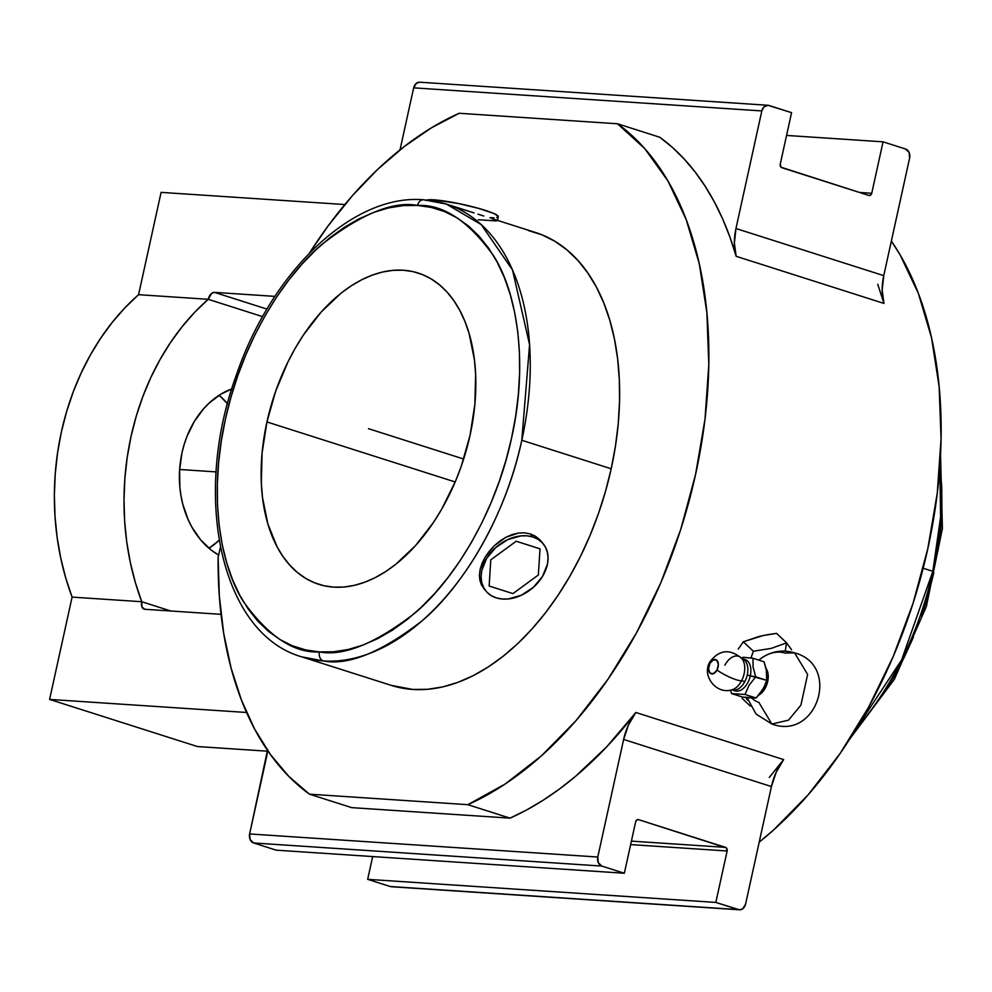 <?xml version="1.0" encoding="UTF-8"?>
<svg xmlns="http://www.w3.org/2000/svg" width="992" height="992" viewBox="0 0 992 992"><rect width="100%" height="100%" fill="white"/><g stroke="black" fill="none" stroke-linecap="round" stroke-linejoin="round"><path stroke-width="1.49" d="M417.558 205.443A7.465 5.84 -86.2 0 1 423.609 199.789A7.465 5.84 93.8 0 0 417.558 205.443L431.346 207.452L444.528 211.581L456.977 217.806L468.571 226.064L479.198 236.282L488.771 248.335L497.178 262.136L504.345 277.537L510.198 294.388L514.699 312.542L517.787 331.812L519.424 352.011L519.622 372.955L518.357 394.432L515.654 416.243L511.537 438.166L506.032 460.003L499.212 481.529L491.127 502.56L481.864 522.871L471.51 542.277L460.164 560.592L447.925 577.629L434.93 593.241L421.29 607.265L407.142 619.566L392.634 630.032L377.878 638.55L363.035 645.06L348.254 649.475L333.659 651.769L319.399 651.918C343.604 656.543 375.484 643.56 415.053 612.957C453.307 580.742 495.442 513.98 511.537 438.166C528.761 362.427 516.77 292.082 493.582 255.787C468.422 220.894 443.077 204.116 417.558 205.443C393.353 200.818 361.46 213.801 321.904 244.404C283.65 276.619 241.515 343.381 225.42 419.194C208.184 494.946 220.187 565.291 243.375 601.574C268.534 636.467 293.88 653.244 319.399 651.918L305.61 649.909L292.429 645.78L279.98 639.555L268.386 631.296L257.759 621.091L248.186 609.026L239.779 595.225L232.612 579.824L226.759 562.972L222.258 544.819L219.17 525.549L217.521 505.35L217.335 484.406L218.587 462.929L221.29 441.118L225.42 419.194L230.913 397.358L237.745 375.832L245.83 354.801L255.093 334.49L265.447 315.084L276.793 296.769L289.032 279.732L302.027 264.12L315.667 250.096L329.803 237.795L344.323 227.329L359.079 218.81L373.922 212.3L388.703 207.886L403.298 205.592L417.558 205.443M423.609 199.789A7.465 5.84 93.8 0 1 424.787 200A237.658 145.328 107.7 0 1 446.301 204.054L481.17 224.539L512.48 269.911L529.579 344.658L521.804 440.274C505.188 518.543 461.689 587.475 422.195 620.732C381.35 652.327 348.428 665.731 323.429 660.957A7.465 5.84 -86.2 0 1 319.399 651.918A7.465 5.84 93.8 0 0 323.429 660.957A237.658 145.328 107.7 0 1 301.915 656.902C220.98 633.987 191.617 496.744 236.319 375.162C271.424 271.746 352.743 193.527 423.683 199.789L446.301 204.054A237.658 145.328 107.7 0 1 521.804 440.274A237.658 145.328 107.7 0 1 323.429 660.957L301.915 656.902L391.294 685.398A237.658 145.328 -72.3 0 0 611.196 468.77L521.804 440.274L611.196 468.77A237.658 145.328 -72.3 0 0 535.68 232.55L491.437 218.451M932.84 571.318L940.602 516.944L939.821 466.426A237.658 145.328 -72.3 0 1 932.84 571.318L923.143 568.23L932.84 571.318L901.604 659.965L856.232 728.612A237.658 145.328 -72.3 0 0 932.84 571.318M751.725 698.008A28.607 21.712 -46.6 0 0 758.83 702.348L771.888 724.024L788.516 720.167L800.904 705.138L807.624 674.399L794.58 652.86L784.92 653.058A28.607 21.712 -46.6 0 0 758.88 660.126L760.504 658.8C770.908 651.26 782.254 649.276 794.58 652.86L807.624 674.399L800.904 705.138L788.516 720.167L771.888 724.024C817.073 740.875 841.179 665.272 794.58 652.86M724.904 665.161A17.571 10.751 107.7 0 1 741.768 658.452A17.571 10.751 107.7 0 1 741.52 680.872A11.954 2.666 -152.1 0 1 744.818 681.591A16.43 10.044 -72.3 0 0 747.261 674.92A16.43 10.044 -72.3 0 0 743.231 659.11M716.993 670.059A19.418 4.34 27.9 0 0 741.52 680.872A17.571 10.751 107.7 0 1 730.583 690.048A17.571 10.751 107.7 0 0 741.52 680.872A19.418 4.34 -152.1 0 1 716.993 670.059L713.558 673.63L710.061 673.159L708.561 668.906L709.925 663.388A7.465 4.563 -72.3 0 0 710.061 673.159A7.465 4.563 -72.3 0 0 716.993 670.059A7.465 4.563 -72.3 0 0 716.869 660.288A7.465 4.563 -72.3 0 0 709.925 663.388L713.372 659.816L716.869 660.288L718.369 664.528L716.993 670.059M709.85 661.887A19.418 4.34 27.9 0 0 709.925 663.388A19.418 4.34 -152.1 0 1 709.85 661.887M182.007 452.749A88.697 69.39 -86.2 0 1 231.781 388.938L221.08 394.06L209.188 403.025L203.782 408.555L194.333 421.464L186.98 436.381L184.19 444.428L182.007 452.749L179.602 469.948L179.862 487.295L180.99 495.826L182.776 504.134L188.22 519.82L191.84 527.037L200.669 539.884L211.37 550.2L218.649 555.086A88.697 69.39 -86.2 0 1 182.007 452.749M227.54 403.756A88.697 69.39 93.8 0 0 219.133 395.262L227.54 403.756M535.568 536.3L539.921 539.871L535.568 536.3L530.422 533.919L535.568 536.3M524.632 532.828L530.422 533.919L524.632 532.828L518.481 533.051L524.632 532.828M512.145 534.564L518.481 533.051L505.858 537.292L512.145 534.564M499.856 541.062L505.858 537.292L494.276 545.749L499.856 541.062M489.391 551.093L494.276 545.749L485.274 556.958L489.391 551.093M482.174 563.01L485.274 556.958L480.19 569.086L482.174 563.01M479.396 574.901L480.19 569.086L479.396 574.901L479.855 580.332L479.396 574.901M481.566 585.156L479.855 580.332L481.566 585.156L484.505 589.26L481.566 585.156M767.523 634.694L776.575 633.38L786.582 642.841L771.379 648.346L753.35 651.248L750.981 657.994L753.35 651.248L743.343 641.787L763.158 635.537L776.575 633.38L786.582 642.841L785.23 651.149L786.582 642.841L771.379 648.346L753.35 651.248L743.343 641.787L758.917 636.504L767.523 634.694M738.259 649.078L743.343 641.787L738.259 649.078M742.165 698.393L750.336 706.118L742.165 698.393M532.964 536.994L530.422 533.919L532.964 536.994L527.149 535.841L520.85 535.903L507.78 539.598L495.752 547.534L486.576 558.496L481.666 570.822L481.07 576.898L481.765 582.626L483.724 587.76L486.861 592.112L491.065 595.522L496.174 597.841A37.138 27.354 -39.7 0 1 485.981 591.12A37.138 27.354 -39.7 0 1 491.276 552.06A37.138 27.354 -39.7 0 1 532.964 536.994A37.138 27.354 -39.7 0 1 543.157 543.715A37.138 27.354 -39.7 0 1 537.862 582.788A37.138 27.354 -39.7 0 1 496.174 597.841L501.989 598.994L508.288 598.945L521.358 595.237L533.398 587.301L542.562 576.34L547.472 564.026L548.068 557.938L547.373 552.222L545.414 547.088L542.277 542.723L538.073 539.326L532.964 536.994M425.915 200.496L434.025 199.838L433.777 200.992L434.025 199.838A37.138 4.39 -167.6 0 0 426.833 200.049M492.875 218.91L497.178 220.472L495.988 220.906L478.305 219.74M747.472 700.067L745.525 697.091L747.472 700.067M266.935 421.947A163.382 99.919 107.7 0 1 418.103 273.011A163.382 99.919 107.7 0 1 470.022 435.414A163.382 99.919 107.7 0 1 318.841 584.35A163.382 99.919 107.7 0 1 266.935 421.947L455.179 481.963L266.935 421.947L262.086 452.997L261.33 483.104L262.496 497.438L267.877 523.999L277.128 546.902L283.092 556.686L289.887 565.254L297.426 572.496L305.66 578.361L314.501 582.775L323.851 585.714L333.634 587.14L343.765 587.028L354.119 585.404L364.61 582.267L375.15 577.654L385.615 571.603L395.92 564.175L415.648 545.488L433.554 522.313L441.614 509.318L455.539 481.12L461.28 466.19L470.022 435.414L474.87 404.376L475.627 374.257L474.449 359.922L469.08 333.362L464.913 321.396L459.829 310.471L453.865 300.675L447.07 292.107L439.518 284.865L431.297 279L422.456 274.586L413.106 271.647L403.31 270.221L393.192 270.332L382.838 271.957L372.335 275.094L361.807 279.707L351.329 285.758L341.025 293.186L321.309 311.872L303.403 335.048L295.343 348.043L287.99 361.82L275.677 391.17L266.935 421.947M744.025 657.349L752.978 658.254L764.026 661.776L766.221 669.079L766.742 680.326L755.706 676.804L753.089 667.145L752.978 658.254L764.026 661.776L766.642 671.472L766.742 680.326L765.018 685.001L762.65 689.589L756.065 697.996L745.017 694.474L756.065 697.996L742.661 697.103L731.625 693.582L745.017 694.474L749.084 685.274L755.706 676.804L750.287 675.887L766.742 680.326L763.914 687.32L759.624 693.929L756.065 697.996L752.234 698.033L742.661 697.103L731.625 693.582L730.447 690.134L731.625 693.582L745.017 694.474L749.084 685.274L755.706 676.804L753.089 667.145L752.978 658.254L742.661 657.299M743.492 659.258A16.43 10.044 107.7 0 1 750.287 675.887A16.43 10.044 -72.3 0 0 745.066 659.556L742.041 658.589A16.43 10.044 107.7 0 1 747.261 674.92L750.287 675.887L747.261 674.92A16.43 10.044 107.7 0 1 744.818 681.591A16.43 10.044 107.7 0 1 732.059 689.899L735.072 690.866A16.43 10.044 -72.3 0 0 750.287 675.887A16.43 10.044 107.7 0 1 733.634 690.184M742.041 658.589L741.756 658.452A17.571 10.751 107.7 0 1 741.52 680.872A11.954 2.666 27.9 0 1 744.818 681.591A16.43 10.044 -72.3 0 1 731.848 689.824M758.558 695.218A15.686 9.598 -72.3 0 0 767.324 683.004A15.686 9.598 -72.3 0 0 766.097 668.558L767.907 672.985L767.696 681.554L764.187 689.899L758.558 695.218M791.566 649.772L786.582 642.841L791.566 649.772M940.069 466.451L941.718 486.65L941.904 507.594L940.652 529.071L937.948 550.882M933.819 572.806L928.326 594.642L921.494 616.168M913.409 637.199L904.146 657.51L893.792 676.916L882.446 695.231M882.595 679.929L882.062 681.033A37.138 27.354 -39.7 0 0 882.582 679.942M497.414 220.708L498.282 216.74A37.138 4.39 -167.6 0 0 474.722 207.303A37.138 4.39 -167.6 0 0 434.025 199.838L458.54 203.534L479.186 208.531L494.053 213.602L498.133 216.157L496.707 217.595M493.979 217.818L490.011 217.694M739.486 909.813L742.797 908.746L745.575 904.146A7.465 5.84 -86.2 0 1 739.449 909.8L715.827 902.422L727.136 850.987L726.342 847.862L638.538 819.64L636.752 819.975L635.649 821.81L624.34 873.245L601.809 866.066A7.465 5.84 -86.2 0 1 597.779 857.026L598.3 862.668L601.809 866.066L253.654 842.977L250.145 839.592L249.624 833.95A7.465 5.84 93.8 0 0 253.654 842.977L276.185 850.169L624.34 873.245L601.809 866.066L253.654 842.977L276.185 850.169L624.34 873.245L635.649 821.81A2.988 2.331 -86.2 0 1 638.092 819.553A2.988 2.331 -86.2 0 1 638.538 819.64L725.524 847.366L631.396 841.129L725.524 847.366A2.988 2.331 -86.2 0 1 727.136 850.987L630.639 844.589L727.136 850.987L715.827 902.422L367.672 879.334L372.682 856.567L367.672 879.334L390.203 886.513L738.358 909.602L715.827 902.422L367.672 879.334L390.203 886.513A7.465 5.84 93.8 0 0 391.294 886.724L739.449 909.8A7.465 5.84 -86.2 0 1 738.358 909.602L391.332 886.724M483.811 216.02L477.933 214.148L483.811 216.02M474.077 212.908L446.301 204.054M457.597 207.849L471.436 212.065M450.728 205.964L453.53 206.708M543.157 543.715L539.921 539.871M267.567 750.46A44.814 27.404 107.7 0 1 266.34 757.888L249.624 833.95L267.679 749.369M597.779 857.026L249.624 833.95L597.779 857.026L623.633 739.437L597.779 857.026M783.668 759.599L635.86 712.479L606.608 746.939L575.496 776.376L559.438 789.037L543.12 800.259L526.64 809.968L510.049 818.14A373.451 228.383 -72.3 0 0 635.86 712.479L628.42 725.028L623.633 739.437L771.429 786.557L776.228 772.148L783.668 759.599A44.814 27.404 -72.3 0 0 771.429 786.557L745.575 904.146L771.429 786.557L623.633 739.437A44.814 27.404 107.7 0 1 635.86 712.479L783.668 759.599L769.296 777.418M221.042 614.333L144.77 609.274A7.465 4.563 107.7 0 1 144.1 609.15A7.465 4.563 107.7 0 1 141.732 601.722L170.822 610.998L141.732 601.722A237.658 185.926 -86.2 0 1 208.221 299.299L138.582 294.686A237.658 185.926 93.8 0 0 72.094 597.11L141.732 601.722L135.321 582.403L130.299 562.377L126.728 541.793L124.62 520.837L124 499.658L124.868 478.429L127.212 457.312L131.031 436.505L136.264 416.144L142.898 396.403L150.871 377.431L160.121 359.402L170.562 342.438L182.119 326.69L194.705 312.269L208.221 299.299L262.62 316.646L208.221 299.299L211.606 293.409L214.458 292.367L274.92 296.372L214.458 292.367L266.972 309.107L214.458 292.367A7.465 4.563 107.7 0 0 208.221 299.299L138.582 294.686L161.088 192.374L138.582 294.686L125.079 307.656L112.493 322.065L100.936 337.826L90.483 354.789L81.245 372.818L73.272 391.778L66.638 411.519L61.392 431.88L57.586 452.699L55.242 473.804L54.374 495.033L54.994 516.212L57.102 537.18L60.673 557.764L65.683 577.79L72.094 597.11L49.6 699.422L197.396 746.542L267.48 751.192L197.396 746.542L49.6 699.422L246.562 712.479L49.6 699.422L72.094 597.11L141.732 601.722L141.955 606.93L144.77 609.274L221.042 614.333M208.99 548.266A88.697 69.39 93.8 0 0 219.133 540.318L208.99 548.266M309.43 253.109A373.451 228.383 107.7 0 1 459.16 113.274L431.483 127.807L404.228 146.568L377.716 169.322L352.321 195.771L328.327 225.606L309.43 253.109M309.454 794.17A373.451 228.383 107.7 0 1 218.128 557.442L219.344 596.204L223.671 633.206L231.074 667.976L241.44 700.079L254.646 729.095L270.531 754.664L288.87 776.451L309.454 794.17L467.827 804.673L510.049 818.14L351.676 807.637L309.454 794.17L467.827 804.673L505.126 784.04L541.458 755.817L575.968 720.688L607.86 679.446L636.38 633.07L660.87 582.639L680.772 529.319L695.59 474.362L705.014 419.046L708.796 364.659L706.862 312.48L699.261 263.698L686.166 219.48L667.864 180.842L644.812 148.688L617.532 123.777L459.16 113.274L617.532 123.777A373.451 228.383 107.7 0 1 695.59 474.362A373.451 228.383 107.7 0 1 467.827 804.673L510.049 818.14L351.676 807.637L309.454 794.17M759.215 842.146L773.71 829.87L808.22 794.741L840.112 753.498L868.632 707.122L893.135 656.692L913.024 603.372L927.855 548.415L937.266 493.098L941.061 438.712L939.126 386.52L931.525 337.751L918.418 293.533L900.128 254.894L891.362 241.081A373.451 228.383 -72.3 0 1 759.215 842.146M220.385 547.187L218.128 557.442L220.385 547.187M528.401 230.566L542.004 234.831L554.863 241.267L566.829 249.786L577.803 260.326L587.686 272.775L596.366 287.023L603.768 302.92L609.82 320.329L614.457 339.066L617.644 358.968L619.343 379.824L619.541 401.438L618.239 423.609L615.449 446.127L611.196 468.77L605.517 491.313L598.474 513.546L590.128 535.246L580.556 556.227L569.867 576.253L558.149 595.163L545.513 612.758L532.096 628.866L518.022 643.349L503.415 656.047L488.424 666.86L473.196 675.651L457.87 682.372L442.606 686.935L427.54 689.304L412.821 689.452L391.133 685.348M659.754 137.243L617.532 123.777L659.754 137.243L672.328 147.337L684.12 158.931L695.107 171.951L705.225 186.347L714.426 202.058L722.684 219.009L729.938 237.113L736.163 256.308L734.365 243.139L735.965 228.52L761.819 110.93A7.465 5.84 -86.2 0 1 767.944 105.276A7.465 5.84 -86.2 0 1 769.036 105.487L791.566 112.666L767.907 105.276L763.654 107.21L761.819 110.93L413.664 87.854L761.819 110.93L735.965 228.52L883.76 275.64A44.814 27.404 -72.3 0 0 883.959 303.428L736.163 256.308A373.451 228.383 -72.3 0 0 659.754 137.243M786.557 135.433L883.054 141.831L871.745 193.266L859.469 192.448L871.745 193.266A2.988 2.331 -86.2 0 1 869.302 195.523A2.988 2.331 -86.2 0 1 868.856 195.449L781.87 167.71A2.988 2.331 -86.2 0 1 780.258 164.089L791.566 112.666L780.258 164.089L781.051 167.214L868.856 195.449L870.641 195.102L871.745 193.266L883.054 141.831L905.584 149.023L883.054 141.831L786.557 135.433M767.944 105.276L419.79 82.2A7.465 5.84 93.8 0 0 413.664 87.854L400.024 149.854L413.664 87.854L416.442 83.254L419.752 82.187M344.819 204.55L161.088 192.374L344.819 204.55M736.163 256.308A44.814 27.404 107.7 0 1 735.965 228.52L883.76 275.64L909.614 158.05L909.094 152.408L905.584 149.023A7.465 5.84 -86.2 0 1 909.614 158.05L883.76 275.64L882.173 290.272L883.959 303.428L736.163 256.308M877.734 284.245L883.959 303.428M368.478 428.68L463.487 458.974M216.157 471.907L179.639 469.476M540.008 548.824L516.212 541.235L490.78 559.835L489.143 586.024L512.926 593.6L538.358 575L540.008 548.824M940.54 454.336L942.4 528.562L926.354 606.558L894.3 679.433L849.822 738.891M732.059 689.899L731.96 689.8C716.46 694.871 701.431 675.825 709.813 661.949C719.324 649.562 730.013 648.446 741.904 658.614M485.981 591.12L483.662 588.318M747.038 697.636L756.04 714.042L771.888 724.024"/></g></svg>
